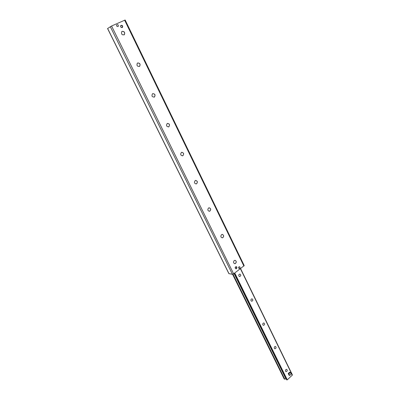 <?xml version="1.0" encoding="UTF-8"?>
<svg xmlns="http://www.w3.org/2000/svg" width="400" height="400" viewBox="0 0 400 400"><rect width="100%" height="100%" fill="white"/><g stroke="black" fill="none" stroke-linecap="round" stroke-linejoin="round"><path stroke-width="0.6" d="M117.98 26.585C116.775 26.575 116.36 25.975 116.735 24.795C118.035 24.42 118.54 24.95 118.245 26.39L117.98 26.585M238.75 268.25L238.945 266.83M239.705 268.385L239.305 268.535C238.34 267.94 238.35 267.325 239.345 266.685C240.17 266.995 240.29 267.56 239.705 268.385M236.485 268.615L236.005 268.79C234.86 268.09 234.88 267.36 236.06 266.6C237.035 266.965 237.18 267.64 236.485 268.615M122.23 27.59C120.815 27.575 120.33 26.875 120.78 25.48C122.31 25.06 122.895 25.69 122.53 27.37L122.23 27.59M121.985 31.45L122.11 31.39C124.325 31.42 125.06 32.52 124.315 34.675L124.055 34.895M122.185 31.34C124.405 31.375 125.14 32.47 124.39 34.63C122.02 35.24 121.135 34.255 121.725 31.675L122.185 31.34M137.61 62.99C139.85 63.09 140.505 64.195 139.58 66.31L139.295 66.505M137.645 62.975C139.91 63.02 140.58 64.12 139.66 66.275C137.275 66.66 136.5 65.63 137.33 63.19L137.645 62.975M152.785 93.62C154.97 93.925 155.5 95.06 154.38 97.02L154.085 97.18M152.655 93.68C154.965 93.745 155.565 94.85 154.465 96.99C152.09 97.135 151.435 96.07 152.49 93.785L152.655 93.68M167.52 123.38C169.62 123.875 170.035 125.025 168.76 126.825L168.45 126.955M167.23 123.505C169.58 123.595 170.115 124.7 168.83 126.815C166.495 126.715 165.965 125.615 167.23 123.505L167.23 123.505M181.83 152.305C183.755 152.88 184.105 154.01 182.875 155.7L182.415 155.875M181.39 152.475L181.55 152.395C183.835 152.72 184.245 153.85 182.78 155.775C180.61 155.54 180.15 154.44 181.39 152.475M195.725 180.43C197.485 181.07 197.775 182.18 196.59 183.76L196 183.97M195.155 180.635L195.475 180.485C197.66 181.03 197.95 182.175 196.345 183.91C194.34 183.565 193.945 182.475 195.155 180.635M209.225 207.79C210.83 208.47 211.065 209.555 209.93 211.05L209.225 211.28M208.54 208.015L209 207.815C211.07 208.555 211.25 209.705 209.54 211.255C207.7 210.815 207.37 209.735 208.54 208.015M222.34 234.405C223.8 235.115 223.99 236.18 222.905 237.595L222.105 237.845M221.555 234.65L222.15 234.415C224.095 235.325 224.175 236.465 222.385 237.84C220.705 237.33 220.43 236.265 221.555 234.65M235.085 260.305C236.42 261.04 236.57 262.08 235.53 263.425L234.655 263.685M234.22 260.565L234.93 260.305C236.745 261.36 236.735 262.49 234.905 263.705C233.365 263.135 233.14 262.09 234.22 260.565M228.875 273.635L232.435 274.275L233.645 273.845L244.22 265.61L125.155 20.005L111.585 26.005L107.645 28.505M286.075 371.66L285.57 371.22C285.335 370.075 285.7 369.445 286.665 369.33C287.6 370.38 287.41 371.155 286.08 371.66L285.945 371.615M288.535 373.625L289.615 372.645M289.08 374.745L288.215 373.505L289.66 372.195L290.335 372.435L291.16 374.125L289.715 375.44L288.89 373.75L290.335 372.435M238.89 276.01C238.61 274.97 238.92 274.33 239.835 274.09C241.115 274.915 241.075 275.745 239.72 276.575L238.89 276.01M251.02 300.755C250.75 299.675 251.08 299.04 252.015 298.835C253.205 299.74 253.115 300.555 251.75 301.285L251.02 300.755M262.835 324.85C262.575 323.75 262.92 323.11 263.875 322.94C264.975 323.905 264.84 324.71 263.48 325.355L262.835 324.85M274.345 348.335C274.1 347.205 274.455 346.57 275.42 346.43C276.435 347.445 276.27 348.235 274.92 348.805L274.345 348.335M286.735 379.925L234.3 273.35L286.735 379.925L287.275 379.85L292.435 374.98L240.585 268.605M284.175 378.86L284.755 379.155L286.2 378.83M289.715 375.44L289.04 375.195L288.63 374.35M288.215 373.505L288.89 373.75M122.065 27.485C120.655 27.3 120.33 26.63 121.085 25.475C122.49 25.655 122.82 26.33 122.065 27.485M236.32 268.475C233.215 268.45 237.735 265.06 236.32 268.475M243.915 266.095L124.635 20.19M233.645 273.845L111.585 26.005M232.435 274.275L110.305 26.665M229.005 273.715L107.62 28.455M292.345 375.22L240.425 268.73M287.275 379.85L234.745 273.015M285.95 378.94L234.065 273.525M284.755 379.155L233.015 274.18M284.585 379.145L232.86 274.23M284.255 379.02L232.6 274.275M228.88 273.645L107.55 28.52M239.45 276.53L239.72 276.575M284.18 378.96L232.555 274.28"/></g></svg>
